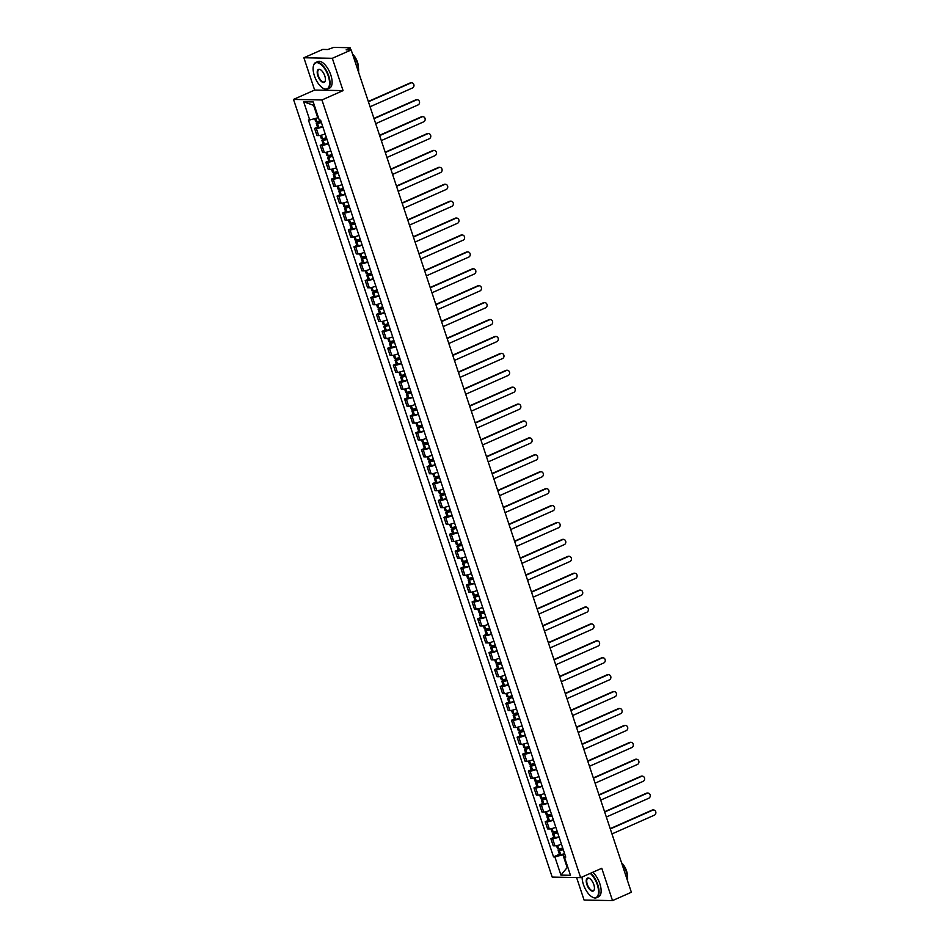 <?xml version="1.0" encoding="UTF-8"?>
<svg xmlns="http://www.w3.org/2000/svg" width="948" height="948" viewBox="0 0 948 948"><rect width="100%" height="100%" fill="white"/><g stroke="black" fill="none" stroke-linecap="round" stroke-linejoin="round"><path stroke-width="1.42" d="M576.597 877.564L584.087 900.055L612.515 900.6L631.368 892.258L351.175 49.96L332.321 58.302L303.881 57.757L314.629 90.06L293.513 99.41L552.21 877.101L580.638 877.647L321.941 99.955L343.069 90.617L332.321 58.302M303.881 57.757L322.735 49.415L327.771 49.521L333.743 47.4L349.836 47.708L350.867 49.96M612.515 900.6L601.767 868.297L580.638 877.647M349.528 49.936L349.077 48.573L346.139 49.865L351.175 49.96M349.077 48.573L350.144 47.815M322.806 126.759A5.344 0.984 161.6 0 1 316.312 128.442L314.57 128.407L316.952 135.564L318.682 135.588A5.344 0.984 -18.4 0 0 325.188 133.917M317.497 127.115L314.57 128.407M328.435 143.669A5.344 0.984 161.6 0 1 321.929 145.352L320.199 145.317L322.581 152.474L324.311 152.51A5.344 0.984 -18.4 0 0 330.816 150.827M323.126 144.025L320.199 145.317M334.063 160.591A5.344 0.984 161.6 0 1 327.558 162.262L325.828 162.227L328.209 169.384L329.94 169.419A5.344 0.984 -18.4 0 0 336.433 167.737M328.755 160.935L325.828 162.227M339.68 177.501A5.344 0.984 161.6 0 1 333.186 179.172L331.445 179.136L333.826 186.294L335.568 186.329A5.344 0.984 -18.4 0 0 342.062 184.647M334.383 177.845L331.445 179.136M345.309 194.411A5.344 0.984 161.6 0 1 338.815 196.082L337.073 196.046L339.455 203.204L341.185 203.239A5.344 0.984 -18.4 0 0 347.691 201.557M340 194.755L337.073 196.046M350.938 211.321A5.344 0.984 161.6 0 1 344.432 212.992L342.702 212.956L345.084 220.114L346.814 220.149A5.344 0.984 -18.4 0 0 353.32 218.478M345.629 211.665L342.702 212.956M356.555 228.231A5.344 0.984 161.6 0 1 350.061 229.902L348.331 229.866L350.701 237.024L352.443 237.059A5.344 0.984 -18.4 0 0 358.936 235.388M351.258 228.575L348.331 229.866M362.183 245.141A5.344 0.984 161.6 0 1 355.69 246.812L353.948 246.776L356.329 253.934L358.071 253.969A5.344 0.984 -18.4 0 0 364.565 252.298M356.886 245.485L353.948 246.776M367.812 262.051A5.344 0.984 161.6 0 1 361.306 263.722L359.576 263.698L361.958 270.844L363.688 270.879A5.344 0.984 -18.4 0 0 370.194 269.208M362.503 262.395L359.576 263.698M373.441 278.961A5.344 0.984 161.6 0 1 366.935 280.632L365.205 280.608L367.587 287.754L369.317 287.789A5.344 0.984 -18.4 0 0 375.811 286.118M368.132 279.305L365.205 280.608M379.058 295.871A5.344 0.984 161.6 0 1 372.564 297.553L370.834 297.518L373.204 304.664L374.946 304.699A5.344 0.984 -18.4 0 0 381.44 303.028M373.761 296.214L370.834 297.518M384.687 312.781A5.344 0.984 161.6 0 1 378.193 314.463L376.451 314.428L378.833 321.585L380.563 321.609A5.344 0.984 -18.4 0 0 387.068 319.938M379.378 313.124L376.451 314.428M390.315 329.691A5.344 0.984 161.6 0 1 383.81 331.373L382.08 331.338L384.461 338.495L386.191 338.519A5.344 0.984 -18.4 0 0 392.697 336.848M385.007 330.034L382.08 331.338M395.944 346.601A5.344 0.984 161.6 0 1 389.438 348.283L387.708 348.248L390.09 355.405L391.82 355.441A5.344 0.984 -18.4 0 0 398.314 353.758M390.635 346.956L387.708 348.248M401.561 363.511A5.344 0.984 161.6 0 1 395.067 365.193L393.325 365.158L395.707 372.315L397.449 372.351A5.344 0.984 -18.4 0 0 403.943 370.668M396.264 363.866L393.325 365.158M407.19 380.432A5.344 0.984 161.6 0 1 400.696 382.103L398.954 382.068L401.336 389.225L403.066 389.261A5.344 0.984 -18.4 0 0 409.572 387.578M401.881 380.776L398.954 382.068M412.818 397.342A5.344 0.984 161.6 0 1 406.313 399.013L404.583 398.978L406.965 406.135L408.695 406.171A5.344 0.984 -18.4 0 0 415.2 404.488M407.51 397.686L404.583 398.978M418.435 414.252A5.344 0.984 161.6 0 1 411.942 415.923L410.211 415.888L412.581 423.045L414.323 423.081A5.344 0.984 -18.4 0 0 420.817 421.41M413.138 414.596L410.211 415.888M424.064 431.162A5.344 0.984 161.6 0 1 417.57 432.833L415.828 432.798L418.21 439.955L419.952 439.991A5.344 0.984 -18.4 0 0 426.446 438.32M418.767 431.506L415.828 432.798M429.693 448.072A5.344 0.984 161.6 0 1 423.187 449.743L421.457 449.708L423.839 456.865L425.569 456.9A5.344 0.984 -18.4 0 0 432.075 455.23M424.384 448.416L421.457 449.708M435.322 464.982A5.344 0.984 161.6 0 1 428.816 466.653L427.086 466.629L429.468 473.775L431.198 473.81A5.344 0.984 -18.4 0 0 437.692 472.14M430.013 465.326L427.086 466.629M440.939 481.892A5.344 0.984 161.6 0 1 434.445 483.563L432.715 483.539L435.085 490.685L436.827 490.72A5.344 0.984 -18.4 0 0 443.32 489.05M435.642 482.236L432.715 483.539M446.567 498.802A5.344 0.984 161.6 0 1 440.073 500.473L438.332 500.449L440.713 507.595L442.443 507.63A5.344 0.984 -18.4 0 0 448.949 505.959M441.258 499.146L438.332 500.449M452.196 515.712A5.344 0.984 161.6 0 1 445.69 517.395L443.96 517.359L446.342 524.517L448.072 524.54A5.344 0.984 -18.4 0 0 454.578 522.869M446.887 516.056L443.96 517.359M457.825 532.622A5.344 0.984 161.6 0 1 451.319 534.305L449.589 534.269L451.971 541.427L453.701 541.45A5.344 0.984 -18.4 0 0 460.195 539.779M452.516 532.966L449.589 534.269M463.442 549.532A5.344 0.984 161.6 0 1 456.948 551.215L455.206 551.179L457.588 558.336L459.33 558.36A5.344 0.984 -18.4 0 0 465.824 556.689M458.145 549.887L455.206 551.179M469.07 566.442A5.344 0.984 161.6 0 1 462.577 568.125L460.835 568.089L463.216 575.246L464.947 575.282A5.344 0.984 -18.4 0 0 471.452 573.599M463.762 566.797L460.835 568.089M474.699 583.364A5.344 0.984 161.6 0 1 468.194 585.034L466.463 584.999L468.845 592.156L470.575 592.192A5.344 0.984 -18.4 0 0 477.081 590.509M469.39 583.707L466.463 584.999M480.316 600.274A5.344 0.984 161.6 0 1 473.822 601.944L472.092 601.909L474.462 609.066L476.204 609.102A5.344 0.984 -18.4 0 0 482.698 607.419M475.019 600.617L472.092 601.909M485.945 617.184A5.344 0.984 161.6 0 1 479.451 618.854L477.709 618.819L480.091 625.976L481.833 626.012A5.344 0.984 -18.4 0 0 488.327 624.329M480.648 617.527L477.709 618.819M491.574 634.094A5.344 0.984 161.6 0 1 485.068 635.764L483.338 635.729L485.72 642.886L487.45 642.922A5.344 0.984 -18.4 0 0 493.955 641.251M486.265 634.437L483.338 635.729M497.202 651.003A5.344 0.984 161.6 0 1 490.697 652.674L488.967 652.639L491.348 659.796L493.079 659.832A5.344 0.984 -18.4 0 0 499.572 658.161M491.894 651.347L488.967 652.639M502.819 667.913A5.344 0.984 161.6 0 1 496.325 669.584L494.595 669.549L496.965 676.706L498.707 676.742A5.344 0.984 -18.4 0 0 505.201 675.071M497.522 668.257L494.595 669.549M508.448 684.823A5.344 0.984 161.6 0 1 501.954 686.494L500.212 686.471L502.594 693.616L504.324 693.652A5.344 0.984 -18.4 0 0 510.83 691.981M503.139 685.167L500.212 686.471M514.077 701.733A5.344 0.984 161.6 0 1 507.571 703.404L505.841 703.38L508.223 710.526L509.953 710.562A5.344 0.984 -18.4 0 0 516.459 708.891M508.768 702.077L505.841 703.38M519.705 718.643A5.344 0.984 161.6 0 1 513.2 720.326L511.47 720.29L513.852 727.436L515.582 727.471A5.344 0.984 -18.4 0 0 522.075 725.801M514.397 718.987L511.47 720.29M525.322 735.553A5.344 0.984 161.6 0 1 518.829 737.236L517.087 737.2L519.468 744.358L521.21 744.381A5.344 0.984 -18.4 0 0 527.704 742.711M520.025 735.897L517.087 737.2M530.951 752.463A5.344 0.984 161.6 0 1 524.457 754.146L522.715 754.11L525.097 761.268L526.827 761.291A5.344 0.984 -18.4 0 0 533.333 759.621M525.642 752.807L522.715 754.11M536.58 769.373A5.344 0.984 161.6 0 1 530.074 771.056L528.344 771.02L530.726 778.178L532.456 778.213A5.344 0.984 -18.4 0 0 538.962 776.53M531.271 769.729L528.344 771.02M542.197 786.295A5.344 0.984 161.6 0 1 535.703 787.966L533.973 787.93L536.343 795.088L538.085 795.123A5.344 0.984 -18.4 0 0 544.579 793.44M536.9 786.639L533.973 787.93M547.826 803.205A5.344 0.984 161.6 0 1 541.332 804.876L539.59 804.84L541.972 811.998L543.714 812.033A5.344 0.984 -18.4 0 0 550.207 810.35M542.529 803.549L539.59 804.84M553.454 820.115A5.344 0.984 161.6 0 1 546.949 821.786L545.219 821.75L547.6 828.908L549.33 828.943A5.344 0.984 -18.4 0 0 555.836 827.26M548.145 820.458L545.219 821.75M559.083 837.025A5.344 0.984 161.6 0 1 552.577 838.696L550.847 838.66L553.229 845.817L554.959 845.853A5.344 0.984 -18.4 0 0 561.453 844.182M553.774 837.368L550.847 838.66M314.357 105.358L313.61 105.347L317.758 117.813L318.409 117.528M317.758 117.813L309.723 119.969L303.668 101.768L313.219 101.946L319.286 120.159L320.614 120.183L565.755 857.111L564.427 857.087L570.483 875.3L560.932 875.111L554.864 856.897L562.911 854.74L567.046 867.207L567.793 867.219M309.723 119.969L308.396 119.946L553.537 856.874L554.864 856.897M293.513 99.41L321.941 99.955M314.629 90.06L343.069 90.617M567.698 866.922L560.932 875.111M564.712 853.935L562.911 854.74M559.403 854.278L553.537 856.874M565.387 855.985L564.427 857.087M303.668 101.768L313.61 105.347M370.064 106.757L412.593 87.939A2.678 2.334 91.1 0 0 410.934 82.95L410.2 82.938A2.678 2.334 -88.9 0 1 411.444 82.808M320.827 120.811A8.828 1.623 161.6 0 1 316.905 121.723L315.696 121.676L314.689 118.642M320.898 121.012L316.276 123.406L317.485 123.453A8.828 1.623 -18.4 0 0 321.408 122.541M316.276 123.406L317.592 127.364L318.801 127.411A8.828 1.623 -18.4 0 0 322.723 126.499M410.934 82.95L368.405 101.768M321.313 122.268A7.323 1.351 161.6 0 1 318.362 122.944L320.993 121.308M410.2 82.938L368.31 101.472M375.692 123.667L418.222 104.849A2.678 2.334 91.1 0 0 416.563 99.872L415.828 99.848A2.678 2.334 -88.9 0 1 417.073 99.718M326.456 137.721A8.828 1.623 161.6 0 1 322.533 138.633L321.325 138.586L320.27 135.422M326.515 137.922L321.893 140.316L323.102 140.363A8.828 1.623 -18.4 0 0 327.024 139.451M321.893 140.316L323.209 144.274L324.429 144.321A8.828 1.623 -18.4 0 0 328.34 143.409M416.563 99.872L374.033 118.678M326.941 139.178A7.323 1.351 161.6 0 1 323.979 139.854L326.622 138.218M415.828 99.848L373.939 118.382M381.321 140.577L423.851 121.759A2.678 2.334 91.1 0 0 422.192 116.782L421.445 116.758A2.678 2.334 -88.9 0 1 422.701 116.628M332.073 154.631A8.828 1.623 161.6 0 1 328.162 155.543L326.941 155.496L325.899 152.332M332.144 154.832L327.522 157.226L328.731 157.285A8.828 1.623 -18.4 0 0 332.653 156.361M327.522 157.226L328.838 161.184L330.046 161.231A8.828 1.623 -18.4 0 0 333.969 160.319M422.192 116.782L379.662 135.6M332.558 156.088A7.323 1.351 161.6 0 1 329.608 156.764L332.238 155.128M421.445 116.758L379.556 135.291M386.95 157.487L429.468 138.669A2.678 2.334 91.1 0 0 427.809 133.692L427.074 133.668A2.678 2.334 -88.9 0 1 428.318 133.538M337.701 171.541A8.828 1.623 161.6 0 1 333.779 172.453L332.57 172.406L331.516 169.242M337.772 171.742L333.151 174.148L334.36 174.195A8.828 1.623 -18.4 0 0 338.282 173.271M333.151 174.148L334.466 178.094L335.675 178.153A8.828 1.623 -18.4 0 0 339.597 177.229M427.809 133.692L385.291 152.51M338.187 172.998A7.323 1.351 161.6 0 1 335.236 173.674L337.867 172.038M427.074 133.668L385.184 152.213M392.567 174.408L435.096 155.591A2.678 2.334 91.1 0 0 433.437 150.602L432.703 150.59A2.678 2.334 -88.9 0 1 433.947 150.448M343.33 188.451A8.828 1.623 161.6 0 1 339.408 189.363L338.199 189.316L337.144 186.152M343.389 188.652L338.768 191.058L339.988 191.105A8.828 1.623 -18.4 0 0 343.899 190.181M338.768 191.058L340.095 195.015L341.304 195.063A8.828 1.623 -18.4 0 0 345.226 194.139M433.437 150.602L390.908 169.419M343.816 189.908A7.323 1.351 161.6 0 1 340.865 190.584L343.496 188.948M432.703 150.59L390.813 169.123M398.196 191.318L440.725 172.5A2.678 2.334 91.1 0 0 439.066 167.512L438.32 167.5A2.678 2.334 -88.9 0 1 439.576 167.358M348.947 205.361A8.828 1.623 161.6 0 1 345.036 206.273L343.828 206.226L342.773 203.062M349.018 205.562L344.397 207.968L345.605 208.015A8.828 1.623 -18.4 0 0 349.528 207.091M344.397 207.968L345.712 211.925L346.921 211.973A8.828 1.623 -18.4 0 0 350.843 211.048M439.066 167.512L396.537 186.329M349.445 206.818A7.323 1.351 161.6 0 1 346.482 207.505L349.125 205.858M438.32 167.5L396.442 186.033M314.392 75.757A14.184 6.435 -113.9 0 0 323.28 88.377A14.184 6.435 -113.9 0 0 328.269 76.018A14.184 6.435 -113.9 0 0 320.092 63.836A14.184 6.435 -113.9 0 0 313.397 66.04A14.184 6.435 -113.9 0 0 314.392 75.757M313.444 65.862A14.528 6.589 66.1 0 1 313.48 65.673A14.528 6.589 66.1 0 1 315.731 62.473A14.528 6.589 66.1 0 1 328.719 75.899A14.528 6.589 66.1 0 1 327.487 89.041A14.528 6.589 66.1 0 1 323.612 88.555A14.528 6.589 66.1 0 1 323.434 88.46M317.853 75.816A7.086 3.211 66.1 0 1 320.353 69.642A7.086 3.211 66.1 0 1 324.797 75.947A7.086 3.211 66.1 0 1 325.294 80.805A7.086 3.211 66.1 0 1 321.941 81.907A7.086 3.211 66.1 0 1 317.853 75.816M320.519 69.737A6.743 3.057 -113.9 0 0 318.884 69.595A6.743 3.057 -113.9 0 0 318.315 75.698A6.743 3.057 -113.9 0 0 324.334 81.919A6.743 3.057 -113.9 0 0 325.33 80.616M352.62 54.297A14.528 6.589 66.1 0 1 357.325 63.232A14.528 6.589 66.1 0 1 358.545 72.107M352.538 54.072A10.464 4.74 66.1 0 1 357.514 62.236A10.464 4.74 66.1 0 1 358.451 67.912M315.731 62.473L317.817 61.549A14.528 6.589 66.1 0 1 330.805 74.975A14.528 6.589 66.1 0 1 329.572 88.128L327.487 89.041M582.131 876.983A14.184 6.435 -113.9 0 0 583.399 884.437A14.184 6.435 -113.9 0 0 592.287 897.057A14.184 6.435 -113.9 0 0 597.276 884.709A14.184 6.435 -113.9 0 0 590.249 873.392M590.734 873.179A14.528 6.589 66.1 0 1 597.738 884.579A14.528 6.589 66.1 0 1 596.505 897.732A14.528 6.589 66.1 0 1 592.619 897.246A14.528 6.589 66.1 0 1 592.453 897.152M586.871 884.508A7.086 3.211 66.1 0 1 589.372 878.334A7.086 3.211 66.1 0 1 593.815 884.638A7.086 3.211 66.1 0 1 594.301 889.497A7.086 3.211 66.1 0 1 590.96 890.599A7.086 3.211 66.1 0 1 586.871 884.508M589.538 878.429A6.743 3.057 -113.9 0 0 587.902 878.286A6.743 3.057 -113.9 0 0 587.322 884.389A6.743 3.057 -113.9 0 0 593.353 890.61A6.743 3.057 -113.9 0 0 594.349 889.307M621.627 862.988A14.528 6.589 66.1 0 1 626.344 871.923A14.528 6.589 66.1 0 1 627.552 880.799M621.556 862.763A10.464 4.74 66.1 0 1 626.533 870.916A10.464 4.74 66.1 0 1 627.469 876.604M592.82 872.255A14.528 6.589 66.1 0 1 599.823 883.666A14.528 6.589 66.1 0 1 598.591 896.808L596.505 897.732M403.824 208.228L446.354 189.41A2.678 2.334 91.1 0 0 444.695 184.422L443.948 184.41A2.678 2.334 -88.9 0 1 445.204 184.268M354.576 222.27A8.828 1.623 161.6 0 1 350.653 223.183L349.445 223.136L348.39 219.972M354.647 222.472L350.025 224.877L351.234 224.925A8.828 1.623 -18.4 0 0 355.156 224.001M350.025 224.877L351.341 228.835L352.549 228.883A8.828 1.623 -18.4 0 0 356.472 227.958M444.695 184.422L402.165 203.239M355.062 223.74A7.323 1.351 161.6 0 1 352.111 224.415L354.742 222.768M443.948 184.41L402.059 202.943M409.441 225.138L451.971 206.32A2.678 2.334 91.1 0 0 450.312 201.332L449.577 201.32A2.678 2.334 -88.9 0 1 450.821 201.177M360.204 239.18A8.828 1.623 161.6 0 1 356.282 240.105L355.073 240.057L354.019 236.882M360.276 239.382L355.654 241.787L356.863 241.835A8.828 1.623 -18.4 0 0 360.785 240.911M355.654 241.787L356.969 245.745L358.178 245.793A8.828 1.623 -18.4 0 0 362.1 244.868M450.312 201.332L407.782 220.149M360.69 240.65A7.323 1.351 161.6 0 1 357.74 241.325L360.37 239.678M449.577 201.32L407.687 219.853M415.07 242.048L457.6 223.23A2.678 2.334 91.1 0 0 455.941 218.241L455.206 218.23A2.678 2.334 -88.9 0 1 456.45 218.087M365.833 256.09A8.828 1.623 161.6 0 1 361.911 257.015L360.702 256.967L359.648 253.803M365.892 256.292L361.271 258.697L362.491 258.745A8.828 1.623 -18.4 0 0 366.402 257.832M361.271 258.697L362.586 262.655L363.807 262.703A8.828 1.623 -18.4 0 0 367.717 261.778M455.941 218.241L413.411 237.059M366.319 257.56A7.323 1.351 161.6 0 1 363.357 258.235L365.999 256.588M455.206 218.23L413.316 236.763M420.699 258.958L463.228 240.14A2.678 2.334 91.1 0 0 461.569 235.151L460.823 235.14A2.678 2.334 -88.9 0 1 462.079 234.997M371.45 273A8.828 1.623 161.6 0 1 367.54 273.925L366.319 273.877L365.276 270.713M371.521 273.202L366.9 275.607L368.108 275.655A8.828 1.623 -18.4 0 0 372.031 274.742M366.9 275.607L368.215 279.565L369.424 279.613A8.828 1.623 -18.4 0 0 373.346 278.7M461.569 235.151L419.04 253.969M371.936 274.47A7.323 1.351 161.6 0 1 368.985 275.145L371.616 273.498M460.823 235.14L418.945 253.673M426.327 275.868L468.845 257.05A2.678 2.334 91.1 0 0 467.186 252.061L466.452 252.049A2.678 2.334 -88.9 0 1 467.708 251.907M377.079 289.91A8.828 1.623 161.6 0 1 373.156 290.835L371.948 290.787L370.893 287.623M377.15 290.112L372.528 292.517L373.737 292.565A8.828 1.623 -18.4 0 0 377.659 291.652M372.528 292.517L373.844 296.475L375.053 296.523A8.828 1.623 -18.4 0 0 378.975 295.61M467.186 252.061L424.668 270.879M377.565 291.38A7.323 1.351 161.6 0 1 374.614 292.055L377.245 290.42M466.452 252.049L424.562 270.583M431.944 292.778L474.474 273.96A2.678 2.334 91.1 0 0 472.815 268.971L472.08 268.959A2.678 2.334 -88.9 0 1 473.325 268.817M382.708 306.82A8.828 1.623 161.6 0 1 378.785 307.745L377.577 307.697L376.522 304.533M382.779 307.034L378.157 309.427L379.366 309.475A8.828 1.623 -18.4 0 0 383.288 308.562M378.157 309.427L379.473 313.385L380.681 313.433A8.828 1.623 -18.4 0 0 384.604 312.52M472.815 268.971L430.285 287.789M383.193 308.29A7.323 1.351 161.6 0 1 380.243 308.965L382.874 307.33M472.08 268.959L430.191 287.493M437.573 309.688L480.103 290.87A2.678 2.334 91.1 0 0 478.444 285.881L477.709 285.869A2.678 2.334 -88.9 0 1 478.953 285.727M388.336 323.73A8.828 1.623 161.6 0 1 384.414 324.654L383.205 324.607L382.151 321.443M388.396 323.943L383.774 326.337L384.983 326.385A8.828 1.623 -18.4 0 0 388.905 325.472M383.774 326.337L385.089 330.295L386.31 330.342A8.828 1.623 -18.4 0 0 390.221 329.43M478.444 285.881L435.914 304.699M388.822 325.2A7.323 1.351 161.6 0 1 385.86 325.875L388.502 324.24M477.709 285.869L435.819 304.403M443.202 326.598L485.731 307.78A2.678 2.334 91.1 0 0 484.073 302.791L483.326 302.779A2.678 2.334 -88.9 0 1 484.582 302.649M393.953 340.652A8.828 1.623 161.6 0 1 390.043 341.564L388.822 341.517L387.779 338.353M394.024 340.853L389.403 343.247L390.612 343.295A8.828 1.623 -18.4 0 0 394.534 342.382M389.403 343.247L390.718 347.205L391.927 347.252A8.828 1.623 -18.4 0 0 395.849 346.34M484.073 302.791L441.543 321.609M394.439 342.11A7.323 1.351 161.6 0 1 391.488 342.785L394.119 341.15M483.326 302.779L441.436 321.313M448.831 343.508L491.348 324.69A2.678 2.334 91.1 0 0 489.689 319.713L488.955 319.689A2.678 2.334 -88.9 0 1 490.199 319.559M399.582 357.562A8.828 1.623 161.6 0 1 395.66 358.474L394.451 358.427L393.396 355.263M399.653 357.763L395.032 360.157L396.24 360.204A8.828 1.623 -18.4 0 0 400.163 359.292M395.032 360.157L396.347 364.115L397.556 364.162A8.828 1.623 -18.4 0 0 401.478 363.25M489.689 319.713L447.172 338.531M400.068 359.019A7.323 1.351 161.6 0 1 397.117 359.695L399.748 358.06M488.955 319.689L447.065 338.223M454.448 360.418L496.977 341.6A2.678 2.334 91.1 0 0 495.318 336.623L494.583 336.599A2.678 2.334 -88.9 0 1 495.828 336.469M405.211 374.472A8.828 1.623 161.6 0 1 401.288 375.384L400.08 375.337L399.025 372.173M405.27 374.673L400.649 377.079L401.869 377.126A8.828 1.623 -18.4 0 0 405.78 376.202M400.649 377.079L401.976 381.025L403.184 381.072A8.828 1.623 -18.4 0 0 407.095 380.16M495.318 336.623L452.789 355.441M405.697 375.929A7.323 1.351 161.6 0 1 402.746 376.605L405.377 374.97M494.583 336.599L452.694 355.144M460.076 377.34L502.606 358.522A2.678 2.334 91.1 0 0 500.947 353.533L500.2 353.521A2.678 2.334 -88.9 0 1 501.456 353.379M410.828 391.382A8.828 1.623 161.6 0 1 406.917 392.294L405.708 392.247L404.654 389.083M410.899 391.583L406.277 393.989L407.486 394.036A8.828 1.623 -18.4 0 0 411.408 393.112M406.277 393.989L407.593 397.947L408.801 397.994A8.828 1.623 -18.4 0 0 412.724 397.07M500.947 353.533L458.417 372.351M411.325 392.839A7.323 1.351 161.6 0 1 408.363 393.515L411.005 391.88M500.2 353.521L458.322 372.054M465.705 394.25L508.235 375.432A2.678 2.334 91.1 0 0 506.576 370.443L505.829 370.431A2.678 2.334 -88.9 0 1 507.085 370.289M416.456 408.292A8.828 1.623 161.6 0 1 412.534 409.204L411.325 409.157L410.271 405.993M416.528 408.493L411.906 410.899L413.115 410.946A8.828 1.623 -18.4 0 0 417.037 410.022M411.906 410.899L413.221 414.857L414.43 414.904A8.828 1.623 -18.4 0 0 418.352 413.98M506.576 370.443L464.046 389.261M416.942 409.749A7.323 1.351 161.6 0 1 413.992 410.437L416.622 408.789M505.829 370.431L463.939 388.964M471.322 411.159L513.852 392.342A2.678 2.334 91.1 0 0 512.193 387.353L511.458 387.341A2.678 2.334 -88.9 0 1 512.702 387.199M422.085 425.202A8.828 1.623 161.6 0 1 418.163 426.114L416.954 426.067L415.899 422.903M422.156 425.403L417.535 427.809L418.743 427.856A8.828 1.623 -18.4 0 0 422.666 426.932M417.535 427.809L418.85 431.767L420.059 431.814A8.828 1.623 -18.4 0 0 423.981 430.89M512.193 387.353L469.663 406.171M422.571 426.659A7.323 1.351 161.6 0 1 419.62 427.347L422.251 425.699M511.458 387.341L469.568 405.874M476.951 428.069L519.48 409.252A2.678 2.334 91.1 0 0 517.821 404.263L517.087 404.251A2.678 2.334 -88.9 0 1 518.331 404.109M427.714 442.112A8.828 1.623 161.6 0 1 423.792 443.036L422.583 442.977L421.528 439.813M427.773 442.313L423.152 444.719L424.372 444.766A8.828 1.623 -18.4 0 0 428.283 443.842M423.152 444.719L424.467 448.677L425.688 448.724A8.828 1.623 -18.4 0 0 429.598 447.8M517.821 404.263L475.292 423.081M428.2 443.581A7.323 1.351 161.6 0 1 425.237 444.257L427.88 442.609M517.087 404.251L475.197 422.784M482.579 444.979L525.109 426.162A2.678 2.334 91.1 0 0 523.45 421.173L522.704 421.161A2.678 2.334 -88.9 0 1 523.96 421.019M433.331 459.022A8.828 1.623 161.6 0 1 429.42 459.946L428.2 459.899L427.157 456.735M433.402 459.223L428.78 461.629L429.989 461.676A8.828 1.623 -18.4 0 0 433.911 460.752M428.78 461.629L430.096 465.587L431.304 465.634A8.828 1.623 -18.4 0 0 435.227 464.71M523.45 421.173L480.92 439.991M433.817 460.491A7.323 1.351 161.6 0 1 430.866 461.166L433.497 459.519M522.704 421.161L480.826 439.694M488.208 461.889L530.726 443.072A2.678 2.334 91.1 0 0 529.067 438.083L528.332 438.071A2.678 2.334 -88.9 0 1 529.588 437.929M438.96 475.932A8.828 1.623 161.6 0 1 435.037 476.856L433.829 476.808L432.774 473.644M439.031 476.133L434.409 478.539L435.618 478.586A8.828 1.623 -18.4 0 0 439.54 477.674M434.409 478.539L435.724 482.496L436.933 482.544A8.828 1.623 -18.4 0 0 440.856 481.62M529.067 438.083L486.549 456.9M439.445 477.401A7.323 1.351 161.6 0 1 436.495 478.076L439.125 476.429M528.332 438.071L486.442 456.604M493.825 478.799L536.355 459.981A2.678 2.334 91.1 0 0 534.696 454.993L533.961 454.981A2.678 2.334 -88.9 0 1 535.205 454.839M444.588 492.841A8.828 1.623 161.6 0 1 440.666 493.766L439.457 493.718L438.403 490.554M444.659 493.043L440.038 495.449L441.247 495.496A8.828 1.623 -18.4 0 0 445.169 494.583M440.038 495.449L441.353 499.406L442.562 499.454A8.828 1.623 -18.4 0 0 446.484 498.541M534.696 454.993L492.166 473.81M445.074 494.311A7.323 1.351 161.6 0 1 442.124 494.986L444.754 493.351M533.961 454.981L492.071 473.514M499.454 495.709L541.983 476.891A2.678 2.334 91.1 0 0 540.324 471.903L539.59 471.891A2.678 2.334 -88.9 0 1 540.834 471.749M450.217 509.751A8.828 1.623 161.6 0 1 446.295 510.676L445.086 510.628L444.031 507.464M450.276 509.953L445.655 512.358L446.864 512.406A8.828 1.623 -18.4 0 0 450.786 511.493M445.655 512.358L446.97 516.316L448.191 516.364A8.828 1.623 -18.4 0 0 452.101 515.451M540.324 471.903L497.795 490.72M450.703 511.221A7.323 1.351 161.6 0 1 447.74 511.896L450.383 510.261M539.59 471.891L497.7 490.424M505.083 512.619L547.612 493.801A2.678 2.334 91.1 0 0 545.953 488.812L545.207 488.801A2.678 2.334 -88.9 0 1 546.463 488.658M455.834 526.661A8.828 1.623 161.6 0 1 451.912 527.586L450.703 527.538L449.66 524.374M455.905 526.875L451.284 529.268L452.492 529.316A8.828 1.623 -18.4 0 0 456.415 528.403M451.284 529.268L452.599 533.226L453.808 533.274A8.828 1.623 -18.4 0 0 457.73 532.361M545.953 488.812L503.424 507.63M456.32 528.131A7.323 1.351 161.6 0 1 453.369 528.806L456 527.171M545.207 488.801L503.317 507.334M510.711 529.529L553.229 510.711A2.678 2.334 91.1 0 0 551.57 505.722L550.835 505.711A2.678 2.334 -88.9 0 1 552.08 505.58M461.463 543.583A8.828 1.623 161.6 0 1 457.54 544.496L456.332 544.448L455.277 541.284M461.534 543.785L456.912 546.178L458.121 546.226A8.828 1.623 -18.4 0 0 462.043 545.313M456.912 546.178L458.228 550.136L459.436 550.184A8.828 1.623 -18.4 0 0 463.359 549.271M551.57 505.722L509.052 524.54M461.949 545.041A7.323 1.351 161.6 0 1 458.998 545.716L461.629 544.081M550.835 505.711L508.946 524.244M516.328 546.439L558.858 527.621A2.678 2.334 91.1 0 0 557.199 522.644L556.464 522.621A2.678 2.334 -88.9 0 1 557.708 522.49M467.091 560.493A8.828 1.623 161.6 0 1 463.169 561.406L461.96 561.358L460.906 558.194M467.151 560.695L462.529 563.088L463.75 563.136A8.828 1.623 -18.4 0 0 467.66 562.223M462.529 563.088L463.856 567.046L465.065 567.094A8.828 1.623 -18.4 0 0 468.976 566.181M557.199 522.644L514.669 541.45M467.577 561.951A7.323 1.351 161.6 0 1 464.627 562.626L467.257 560.991M556.464 522.621L514.574 541.154M521.957 563.349L564.487 544.531A2.678 2.334 91.1 0 0 562.828 539.554L562.081 539.531A2.678 2.334 -88.9 0 1 563.337 539.4M472.708 577.403A8.828 1.623 161.6 0 1 468.798 578.316L467.589 578.268L466.534 575.104M472.779 577.605L468.158 579.998L469.367 580.058A8.828 1.623 -18.4 0 0 473.289 579.133M468.158 579.998L469.473 583.956L470.682 584.004A8.828 1.623 -18.4 0 0 474.604 583.091M562.828 539.554L520.298 558.372M473.206 578.861A7.323 1.351 161.6 0 1 470.244 579.536L472.874 577.901M562.081 539.531L520.203 558.064M527.586 580.259L570.115 561.441A2.678 2.334 91.1 0 0 568.456 556.464L567.71 556.44A2.678 2.334 -88.9 0 1 568.966 556.31M478.337 594.313A8.828 1.623 161.6 0 1 474.415 595.226L473.206 595.178L472.151 592.014M478.408 594.514L473.787 596.92L474.995 596.967A8.828 1.623 -18.4 0 0 478.918 596.043M473.787 596.92L475.102 600.866L476.311 600.925A8.828 1.623 -18.4 0 0 480.233 600.001M568.456 556.464L525.927 575.282M478.823 595.771A7.323 1.351 161.6 0 1 475.872 596.446L478.503 594.811M567.71 556.44L525.82 574.986M533.203 597.181L575.732 578.363A2.678 2.334 91.1 0 0 574.073 573.374L573.339 573.362A2.678 2.334 -88.9 0 1 574.583 573.22M483.966 611.223A8.828 1.623 161.6 0 1 480.044 612.135L478.835 612.088L477.78 608.924M484.037 611.424L479.415 613.83L480.624 613.877A8.828 1.623 -18.4 0 0 484.546 612.953M479.415 613.83L480.731 617.788L481.94 617.835A8.828 1.623 -18.4 0 0 485.862 616.911M574.073 573.374L531.544 592.192M484.452 612.681A7.323 1.351 161.6 0 1 481.501 613.356L484.132 611.721M573.339 573.362L531.449 591.896M538.831 614.091L581.361 595.273A2.678 2.334 91.1 0 0 579.702 590.284L578.967 590.272A2.678 2.334 -88.9 0 1 580.212 590.13M489.595 628.133A8.828 1.623 161.6 0 1 485.672 629.045L484.464 628.998L483.409 625.834M489.654 628.334L485.032 630.74L486.253 630.787A8.828 1.623 -18.4 0 0 490.163 629.863M485.032 630.74L486.348 634.698L487.568 634.745A8.828 1.623 -18.4 0 0 491.479 633.821M579.702 590.284L537.172 609.102M490.08 629.591A7.323 1.351 161.6 0 1 487.118 630.278L489.761 628.631M578.967 590.272L537.078 608.806M544.46 631.001L586.99 612.183A2.678 2.334 91.1 0 0 585.331 607.194L584.584 607.182A2.678 2.334 -88.9 0 1 585.84 607.04M495.212 645.043A8.828 1.623 161.6 0 1 491.301 645.955L490.08 645.908L489.038 642.744M495.283 645.244L490.661 647.65L491.87 647.697A8.828 1.623 -18.4 0 0 495.792 646.773M490.661 647.65L491.976 651.608L493.185 651.655A8.828 1.623 -18.4 0 0 497.108 650.731M585.331 607.194L542.801 626.012M495.697 646.512A7.323 1.351 161.6 0 1 492.747 647.188L495.377 645.541M584.584 607.182L542.706 625.716M550.089 647.911L592.607 629.093A2.678 2.334 91.1 0 0 590.948 624.104L590.213 624.092A2.678 2.334 -88.9 0 1 591.469 623.95M500.84 661.953A8.828 1.623 161.6 0 1 496.918 662.877L495.709 662.83L494.655 659.654M500.911 662.154L496.29 664.56L497.499 664.607A8.828 1.623 -18.4 0 0 501.421 663.683M496.29 664.56L497.605 668.518L498.814 668.565A8.828 1.623 -18.4 0 0 502.736 667.641M590.948 624.104L548.43 642.922M501.326 663.422A7.323 1.351 161.6 0 1 498.375 664.098L501.006 662.451M590.213 624.092L548.323 642.625M555.706 664.821L598.235 646.003A2.678 2.334 91.1 0 0 596.576 641.014L595.842 641.002A2.678 2.334 -88.9 0 1 597.086 640.86M506.469 678.863A8.828 1.623 161.6 0 1 502.547 679.787L501.338 679.74L500.283 676.576M506.54 679.064L501.919 681.47L503.127 681.517A8.828 1.623 -18.4 0 0 507.038 680.605M501.919 681.47L503.234 685.428L504.443 685.475A8.828 1.623 -18.4 0 0 508.365 684.551M596.576 641.014L554.047 659.832M506.955 680.332A7.323 1.351 161.6 0 1 504.004 681.008L506.635 679.361M595.842 641.002L553.952 659.535M561.335 681.731L603.864 662.913A2.678 2.334 91.1 0 0 602.205 657.924L601.47 657.912A2.678 2.334 -88.9 0 1 602.715 657.77M512.098 695.773A8.828 1.623 161.6 0 1 508.175 696.697L506.967 696.65L505.912 693.486M512.157 695.974L507.536 698.38L508.744 698.427A8.828 1.623 -18.4 0 0 512.667 697.515M507.536 698.38L508.851 702.338L510.071 702.385A8.828 1.623 -18.4 0 0 513.982 701.473M602.205 657.924L559.676 676.742M512.584 697.242A7.323 1.351 161.6 0 1 509.621 697.918L512.264 696.27M601.47 657.912L559.581 676.445M566.963 698.64L609.493 679.823A2.678 2.334 91.1 0 0 607.834 674.834L607.087 674.822A2.678 2.334 -88.9 0 1 608.343 674.68M517.715 712.683A8.828 1.623 161.6 0 1 513.792 713.607L512.584 713.56L511.529 710.396M517.786 712.884L513.164 715.29L514.373 715.337A8.828 1.623 -18.4 0 0 518.295 714.425M513.164 715.29L514.48 719.248L515.688 719.295A8.828 1.623 -18.4 0 0 519.611 718.383M607.834 674.834L565.304 693.652M518.201 714.152A7.323 1.351 161.6 0 1 515.25 714.828L517.881 713.192M607.087 674.822L565.198 693.355M572.592 715.55L615.11 696.733A2.678 2.334 91.1 0 0 613.451 691.744L612.716 691.732A2.678 2.334 -88.9 0 1 613.96 691.59M523.343 729.593A8.828 1.623 161.6 0 1 519.421 730.517L518.212 730.47L517.158 727.306M523.414 729.806L518.793 732.2L520.002 732.247A8.828 1.623 -18.4 0 0 523.924 731.335M518.793 732.2L520.108 736.158L521.317 736.205A8.828 1.623 -18.4 0 0 525.239 735.293M613.451 691.744L570.933 710.562M523.829 731.062A7.323 1.351 161.6 0 1 520.879 731.738L523.509 730.102M612.716 691.732L570.826 710.265M578.209 732.46L620.739 713.643A2.678 2.334 91.1 0 0 619.08 708.654L618.345 708.642A2.678 2.334 -88.9 0 1 619.589 708.511M528.972 746.503A8.828 1.623 161.6 0 1 525.05 747.427L523.841 747.38L522.786 744.216M529.031 746.716L524.41 749.11L525.63 749.157A8.828 1.623 -18.4 0 0 529.541 748.245M524.41 749.11L525.737 753.067L526.946 753.115A8.828 1.623 -18.4 0 0 530.856 752.202M619.08 708.654L576.55 727.471M529.458 747.972A7.323 1.351 161.6 0 1 526.495 748.647L529.138 747.012M618.345 708.642L576.455 727.175M583.838 749.37L626.367 730.553A2.678 2.334 91.1 0 0 624.708 725.564L623.962 725.552A2.678 2.334 -88.9 0 1 625.218 725.421M534.589 763.424A8.828 1.623 161.6 0 1 530.679 764.337L529.47 764.289L528.415 761.125M534.66 763.626L530.039 766.02L531.247 766.067A8.828 1.623 -18.4 0 0 535.17 765.155M530.039 766.02L531.354 769.977L532.563 770.025A8.828 1.623 -18.4 0 0 536.485 769.112M624.708 725.564L582.179 744.381M535.087 764.882A7.323 1.351 161.6 0 1 532.124 765.557L534.755 763.922M623.962 725.552L582.084 744.085M589.466 766.28L631.996 747.462A2.678 2.334 91.1 0 0 630.337 742.485L629.591 742.462A2.678 2.334 -88.9 0 1 630.847 742.331M540.218 780.334A8.828 1.623 161.6 0 1 536.295 781.247L535.087 781.199L534.032 778.035M540.289 780.536L535.667 782.93L536.876 782.989A8.828 1.623 -18.4 0 0 540.798 782.064M535.667 782.93L536.983 786.887L538.191 786.935A8.828 1.623 -18.4 0 0 542.114 786.022M630.337 742.485L587.807 761.303M540.704 781.792A7.323 1.351 161.6 0 1 537.753 782.467L540.384 780.832M629.591 742.462L587.701 760.995M595.083 783.19L637.613 764.372A2.678 2.334 91.1 0 0 635.954 759.395L635.219 759.372A2.678 2.334 -88.9 0 1 636.464 759.241M545.847 797.244A8.828 1.623 161.6 0 1 541.924 798.157L540.716 798.109L539.661 794.945M545.918 797.446L541.296 799.851L542.505 799.899A8.828 1.623 -18.4 0 0 546.427 798.974M541.296 799.851L542.611 803.797L543.82 803.845A8.828 1.623 -18.4 0 0 547.743 802.932M635.954 759.395L593.424 778.213M546.332 798.702A7.323 1.351 161.6 0 1 543.382 799.377L546.012 797.742M635.219 759.372L593.33 777.917M600.712 800.112L643.242 781.294A2.678 2.334 91.1 0 0 641.583 776.305L640.848 776.294A2.678 2.334 -88.9 0 1 642.092 776.151M551.475 814.154A8.828 1.623 161.6 0 1 547.553 815.067L546.344 815.019L545.29 811.855M551.535 814.356L546.913 816.761L548.134 816.809A8.828 1.623 -18.4 0 0 552.044 815.884M546.913 816.761L548.228 820.719L549.449 820.767A8.828 1.623 -18.4 0 0 553.359 819.842M641.583 776.305L599.053 795.123M551.961 815.612A7.323 1.351 161.6 0 1 548.999 816.287L551.641 814.652M640.848 776.294L598.958 794.827M606.341 817.022L648.87 798.204A2.678 2.334 91.1 0 0 647.211 793.215L646.465 793.203A2.678 2.334 -88.9 0 1 647.721 793.061M557.092 831.064A8.828 1.623 161.6 0 1 553.182 831.977L551.961 831.929L550.918 828.765M557.163 831.266L552.542 833.671L553.75 833.719A8.828 1.623 -18.4 0 0 557.673 832.794M552.542 833.671L553.857 837.629L555.066 837.677A8.828 1.623 -18.4 0 0 558.988 836.752M647.211 793.215L604.682 812.033M557.578 832.522A7.323 1.351 161.6 0 1 554.627 833.209L557.258 831.562M646.465 793.203L604.587 811.737M611.97 833.932L654.487 815.114A2.678 2.334 91.1 0 0 652.828 810.125L652.094 810.113A2.678 2.334 -88.9 0 1 653.35 809.971M562.721 847.974A8.828 1.623 161.6 0 1 558.799 848.887L557.59 848.839L556.535 845.675M562.792 848.176L558.171 850.581L559.379 850.629A8.828 1.623 -18.4 0 0 563.302 849.704M558.171 850.581L559.486 854.539L560.695 854.586A8.828 1.623 -18.4 0 0 564.617 853.662M652.828 810.125L610.311 828.943M563.207 849.432A7.323 1.351 161.6 0 1 560.256 850.119L562.887 848.472M652.094 810.113L610.204 828.647M549.33 828.943L546.949 821.786M543.714 812.033L541.332 804.876M538.085 795.123L535.703 787.966M532.456 778.213L530.074 771.056M526.827 761.291L524.457 754.146M521.21 744.381L518.829 737.236M515.582 727.471L513.2 720.326M509.953 710.562L507.571 703.404M504.324 693.652L501.954 686.494M498.707 676.742L496.325 669.584M493.079 659.832L490.697 652.674M487.45 642.922L485.068 635.764M481.833 626.012L479.451 618.854M476.204 609.102L473.822 601.944M470.575 592.192L468.194 585.034M464.947 575.282L462.577 568.125M459.33 558.36L456.948 551.215M453.701 541.45L451.319 534.305M448.072 524.54L445.69 517.395M442.443 507.63L440.073 500.473M436.827 490.72L434.445 483.563M431.198 473.81L428.816 466.653M425.569 456.9L423.187 449.743M419.952 439.991L417.57 432.833M414.323 423.081L411.942 415.923M408.695 406.171L406.313 399.013M403.066 389.261L400.696 382.103M397.449 372.351L395.067 365.193M391.82 355.441L389.438 348.283M386.191 338.519L383.81 331.373M380.563 321.609L378.193 314.463M374.946 304.699L372.564 297.553M369.317 287.789L366.935 280.632M363.688 270.879L361.306 263.722M358.071 253.969L355.69 246.812M352.443 237.059L350.061 229.902M346.814 220.149L344.432 212.992M341.185 203.239L338.815 196.082M335.568 186.329L333.186 179.172M329.94 169.419L327.558 162.262M324.311 152.51L321.929 145.352M318.682 135.588L316.312 128.442M554.959 845.853L552.577 838.696M316.905 121.723L315.779 118.346M316.774 121.747L315.66 118.382M318.67 127.435L317.355 123.477M318.801 127.411L317.485 123.453M322.533 138.633L321.384 135.173M322.403 138.657L321.254 135.208M324.299 144.345L322.984 140.387M324.429 144.321L323.102 140.363M328.162 155.543L327.001 152.083M328.032 155.567L326.882 152.118M329.928 161.255L328.612 157.297M330.046 161.231L328.731 157.285M333.779 172.453L332.63 168.993M333.66 172.477L332.511 169.028M335.545 178.165L334.229 174.207M335.675 178.153L334.36 174.195M339.408 189.363L338.258 185.915M339.277 189.387L338.14 185.938M341.173 195.075L339.858 191.117M341.304 195.063L339.988 191.105M345.036 206.273L343.887 202.825M344.906 206.297L343.757 202.848M346.802 211.985L345.487 208.039M346.921 211.973L345.605 208.015M350.653 223.183L349.504 219.735M350.535 223.207L349.385 219.758M352.431 228.895L351.104 224.949M352.549 228.883L351.234 224.925M356.282 240.105L355.133 236.644M356.164 240.117L355.014 236.668M358.048 245.816L356.732 241.858M358.178 245.793L356.863 241.835M361.911 257.015L360.761 253.554M361.781 257.026L360.631 253.578M363.676 262.726L362.361 258.768M363.807 262.703L362.491 258.745M367.54 273.925L366.39 270.464M367.409 273.936L366.26 270.488M369.305 279.636L367.99 275.678M369.424 279.613L368.108 275.655M373.156 290.835L372.007 287.374M373.038 290.858L371.889 287.41M374.922 296.546L373.607 292.588M375.053 296.523L373.737 292.565M378.785 307.745L377.636 304.284M378.655 307.768L377.517 304.32M380.551 313.456L379.236 309.498M380.681 313.433L379.366 309.475M384.414 324.654L383.265 321.194M384.284 324.678L383.134 321.23M386.18 330.366L384.864 326.408M386.31 330.342L384.983 326.385M390.043 341.564L388.881 338.104M389.912 341.588L388.763 338.14M391.808 347.276L390.493 343.318M391.927 347.252L390.612 343.295M395.66 358.474L394.51 355.014M395.541 358.498L394.392 355.05M397.425 364.186L396.11 360.228M397.556 364.162L396.24 360.204M401.288 375.384L400.139 371.924M401.158 375.408L400.02 371.96M403.054 381.096L401.739 377.138M403.184 381.072L401.869 377.126M406.917 392.294L405.768 388.846M406.787 392.318L405.637 388.87M408.683 398.006L407.367 394.048M408.801 397.994L407.486 394.036M412.534 409.204L411.385 405.756M412.416 409.228L411.266 405.78M414.312 414.916L412.984 410.958M414.43 414.904L413.115 410.946M418.163 426.114L417.013 422.666M418.044 426.138L416.895 422.69M419.928 431.826L418.613 427.88M420.059 431.814L418.743 427.856M423.792 443.036L422.642 439.576M423.661 443.048L422.512 439.599M425.557 448.748L424.242 444.79M425.688 448.724L424.372 444.766M429.42 459.946L428.271 456.486M429.29 459.958L428.141 456.509M431.186 465.658L429.871 461.7M431.304 465.634L429.989 461.676M435.037 476.856L433.888 473.396M434.919 476.868L433.769 473.419M436.803 482.568L435.488 478.61M436.933 482.544L435.618 478.586M440.666 493.766L439.517 490.306M440.536 493.79L439.398 490.341M442.432 499.478L441.116 495.52M442.562 499.454L441.247 495.496M446.295 510.676L445.145 507.216M446.164 510.699L445.015 507.251M448.06 516.387L446.745 512.43M448.191 516.364L446.864 512.406M451.912 527.586L450.762 524.125M451.793 527.609L450.644 524.161M453.689 533.297L452.374 529.34M453.808 533.274L452.492 529.316M457.54 544.496L456.391 541.035M457.422 544.519L456.272 541.071M459.306 550.207L457.991 546.249M459.436 550.184L458.121 546.226M463.169 561.406L462.02 557.945M463.039 561.429L461.901 557.981M464.935 567.117L463.619 563.159M465.065 567.094L463.75 563.136M468.798 578.316L467.648 574.855M468.668 578.339L467.518 574.891M470.564 584.027L469.248 580.069M470.682 584.004L469.367 580.058M474.415 595.226L473.265 591.765M474.296 595.249L473.147 591.801M476.192 600.937L474.865 596.979M476.311 600.925L474.995 596.967M480.044 612.135L478.894 608.687M479.925 612.159L478.776 608.711M481.809 617.847L480.494 613.889M481.94 617.835L480.624 613.877M485.672 629.045L484.523 625.597M485.542 629.069L484.392 625.621M487.438 634.757L486.123 630.811M487.568 634.745L486.253 630.787M491.301 645.955L490.152 642.507M491.171 645.979L490.021 642.531M493.067 651.667L491.751 647.721M493.185 651.655L491.87 647.697M496.918 662.877L495.768 659.417M496.799 662.889L495.65 659.441M498.684 668.589L497.368 664.631M498.814 668.565L497.499 664.607M502.547 679.787L501.397 676.327M502.416 679.799L501.279 676.351M504.312 685.499L502.997 681.541M504.443 685.475L503.127 681.517M508.175 696.697L507.026 693.237M508.045 696.709L506.896 693.272M509.941 702.409L508.626 698.451M510.071 702.385L508.744 698.427M513.792 713.607L512.643 710.147M513.674 713.631L512.524 710.182M515.57 719.319L514.254 715.361M515.688 719.295L514.373 715.337M519.421 730.517L518.272 727.057M519.303 730.541L518.153 727.092M521.187 736.229L519.871 732.271M521.317 736.205L520.002 732.247M525.05 747.427L523.9 743.967M524.919 747.451L523.782 744.002M526.815 753.139L525.5 749.181M526.946 753.115L525.63 749.157M530.679 764.337L529.529 760.877M530.548 764.361L529.399 760.912M532.444 770.049L531.129 766.091M532.563 770.025L531.247 766.067M536.295 781.247L535.146 777.787M536.177 781.27L535.028 777.822M538.073 786.959L536.746 783.001M538.191 786.935L536.876 782.989M541.924 798.157L540.775 794.697M541.806 798.18L540.656 794.732M543.69 803.868L542.375 799.911M543.82 803.845L542.505 799.899M547.553 815.067L546.404 811.618M547.423 815.09L546.273 811.642M549.319 820.778L548.003 816.821M549.449 820.767L548.134 816.809M553.182 831.977L552.032 828.528M553.051 832L551.902 828.552M554.947 837.688L553.632 833.73M555.066 837.677L553.75 833.719M558.799 848.887L557.649 845.438M558.68 848.91L557.531 845.462M560.564 854.598L559.249 850.652M560.695 854.586L559.379 850.629M411.077 82.76L411.823 82.772M416.705 99.67L417.44 99.682M422.334 116.58L423.069 116.592M427.951 133.49L428.697 133.514M433.58 150.4L434.314 150.424M439.208 167.31L439.943 167.334M444.837 184.232L445.572 184.244M450.454 201.142L451.201 201.154M456.083 218.052L456.817 218.064M461.712 234.962L462.446 234.974M467.328 251.872L468.075 251.884M472.957 268.782L473.704 268.794M478.586 285.692L479.321 285.704M484.215 302.602L484.949 302.613M489.832 319.512L490.578 319.523M495.46 336.421L496.195 336.433M501.089 353.331L501.824 353.355M506.718 370.241L507.453 370.265M512.335 387.163L513.081 387.175M517.964 404.073L518.698 404.085M523.592 420.983L524.327 420.995M529.209 437.893L529.956 437.905M534.838 454.803L535.584 454.815M540.467 471.713L541.201 471.725M546.095 488.623L546.83 488.635M551.712 505.533L552.459 505.545M557.341 522.443L558.076 522.455M562.97 539.353L563.705 539.365M568.599 556.263L569.333 556.286M574.215 573.173L574.962 573.196M579.844 590.083L580.579 590.106M585.473 607.004L586.208 607.016M591.09 623.914L591.836 623.926M596.719 640.824L597.465 640.836M602.347 657.734L603.082 657.746M607.976 674.644L608.711 674.656M613.593 691.554L614.34 691.566M619.222 708.464L619.956 708.476M624.851 725.374L625.585 725.386M630.467 742.284L631.214 742.296M636.096 759.194L636.843 759.206M641.725 776.104L642.46 776.128M647.354 793.014L648.088 793.038M652.971 809.936L653.717 809.947"/></g></svg>
